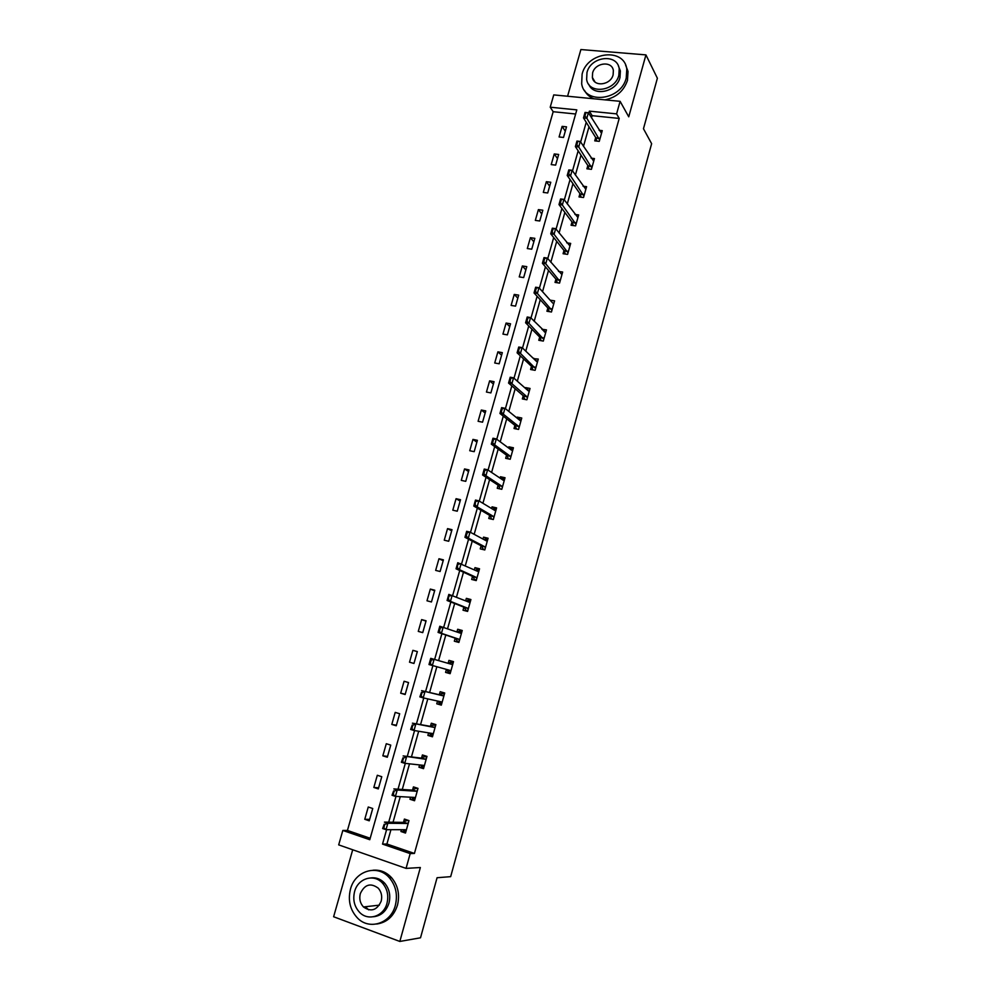 <?xml version="1.0" encoding="UTF-8"?>
<svg xmlns="http://www.w3.org/2000/svg" width="991" height="991" viewBox="0 0 991 991"><rect width="100%" height="100%" fill="white"/><g stroke="black" fill="none" stroke-linecap="round" stroke-linejoin="round"><path stroke-width="1.49" d="M575.635 114.002L553.176 111.71L550.216 107.201L553.746 94.901L620.106 101.317L616.6 113.878L589.372 111.141L588.741 113.346M352.709 849.77L333.62 916.749L399.831 941.45L420.518 937.796L437.068 877.729L450.67 876.651L651.632 143.695L643.469 128.731L657.38 78.239L645.934 54.889L580.887 49.55L567.583 96.238M390.95 829.69L386.911 844.01L414.424 853.449L410.187 853.61L406.062 868.389L338.687 844.877L342.824 830.446L369.779 839.711L576.812 109.877L550.216 107.201M553.176 111.71L347.432 830.446L342.824 830.446M347.432 830.446L370.188 838.262M369.234 820.808L372.74 808.507L368.256 807.021L364.762 819.297L369.234 820.808M378.302 788.91L381.77 776.709L377.311 775.272L373.83 787.461L378.302 788.91M387.308 757.235L390.751 745.108L386.292 743.721L382.836 755.836L387.308 757.235M396.251 725.771L399.683 713.731L395.211 712.393L391.792 724.421L396.251 725.771M405.146 694.518L408.54 682.551L404.08 681.263L400.674 693.205L405.146 694.518M413.965 663.462L417.347 651.57L412.888 650.331L409.506 662.199L413.965 663.462M422.736 632.617L426.093 620.8L421.633 619.61L418.276 631.403L422.736 632.617M431.457 601.971L434.789 590.227L430.329 589.088L426.997 600.794L431.457 601.971M440.103 571.51L443.423 559.853L438.963 558.751L435.656 570.395L440.103 571.51M448.712 541.259L451.995 529.677L447.548 528.624L444.253 540.194L448.712 541.259M457.247 511.207L460.518 499.699L456.071 498.696L452.8 510.179L457.247 511.207M465.745 481.341L468.991 469.907L464.544 468.941L461.286 480.362L465.745 481.341M474.181 451.673L477.402 440.314L472.955 439.397L469.734 450.732L474.181 451.673M482.555 422.191L485.763 410.906L481.316 410.026L478.108 421.299L482.555 422.191M490.879 392.907L494.075 381.684L489.628 380.854L486.445 392.052L490.879 392.907M499.154 363.796L502.326 352.647L497.891 351.855L494.72 362.991L499.154 363.796M507.38 334.871L510.526 323.797L506.091 323.054L502.945 334.103L507.38 334.871M515.555 306.132L518.677 295.132L514.242 294.426L511.121 305.414L515.555 306.132M523.669 277.579L526.778 266.641L522.344 265.972L519.234 276.898L523.669 277.579M531.733 249.199L534.83 238.336L530.396 237.704L527.311 248.555L531.733 249.199M539.748 220.993L542.82 210.203L538.398 209.609L535.326 220.398L539.748 220.993M547.713 192.972L550.773 182.245L546.351 181.7L543.303 192.415L547.713 192.972M555.641 165.125L558.664 154.46L554.254 153.952L551.219 164.605L555.641 165.125M563.507 137.452L566.518 126.848L562.108 126.377L559.085 136.969L563.507 137.452M414.424 853.449L619.214 118.424L592.123 115.674L591.503 117.867M589.001 126.761L583.476 146.371M580.999 155.129L575.387 175.06M572.959 183.682L567.261 203.935M564.87 212.421L559.073 232.996M556.719 241.333L550.823 262.243M548.519 270.444L542.535 291.688M540.256 299.74L534.186 321.319M531.956 329.235L525.775 351.148M523.595 358.903L517.314 381.176M515.171 388.782L508.804 411.401M506.698 418.859L500.232 441.825M498.176 449.121L491.598 472.447M489.591 479.594L482.914 503.279M480.945 510.266L474.169 534.322M472.249 541.136L465.361 565.564M463.491 572.216L456.504 597.028M454.671 603.507L447.573 628.69M445.801 635.008L438.592 660.576M436.858 666.732L429.599 692.498M427.802 698.878L420.556 724.607M418.685 731.247L411.451 756.926M409.506 763.838L402.272 789.468M400.253 796.653L393.043 822.233M401.417 829.702L400.921 831.499L405.492 833.047L408.986 820.598L404.402 819.074L403.473 822.381M410.547 797.21L409.964 799.254L414.548 800.74L418.004 788.378L413.433 786.904L412.529 790.149M419.602 764.928L418.958 767.22L423.529 768.657L426.972 756.381L422.401 754.956L421.509 758.14M428.595 732.869L427.889 735.396L432.46 736.796L435.879 724.594L431.308 723.219L430.428 726.341M437.539 701.033L436.758 703.796L441.329 705.134L444.724 693.006L440.153 691.693L439.298 694.753M446.408 669.396L445.578 672.393L450.137 673.682L453.506 661.641L448.948 660.378L448.118 663.338M455.179 638.179L454.324 641.202L458.895 642.441L462.24 630.487L457.681 629.26L456.925 631.961M463.875 607.173L463.02 610.221L467.579 611.41L470.911 599.53L466.352 598.353L465.671 600.781M472.521 576.378L471.666 579.438L476.225 580.59L479.533 568.784L474.974 567.657L474.355 569.825M481.106 545.768L480.239 548.865L484.797 549.955L488.08 538.237L483.534 537.147L482.989 539.054M489.641 515.37L488.774 518.479L493.32 519.532L496.59 507.887L492.031 506.847L491.573 508.494M498.114 485.169L497.234 488.303L501.793 489.306L505.038 477.736L500.48 476.745L500.096 478.145M506.537 455.166L505.658 458.313L510.204 459.267L513.425 447.771L508.879 446.83L508.556 447.982M514.911 425.362L514.019 428.521L518.566 429.437L521.761 418.016L517.215 417.112L516.968 418.016M523.223 395.743L522.331 398.927L526.865 399.794L530.049 388.435L525.503 387.592L525.317 388.249M531.473 366.311L530.581 369.507L535.115 370.337L538.274 359.064L533.629 358.668M539.686 337.076L538.782 340.285L543.316 341.077L546.462 329.867L541.866 329.285M547.837 308.015L546.933 311.248L551.467 311.992L554.576 300.855L550.129 300.149M555.939 279.152L555.022 282.398L559.556 283.104L562.653 272.042L558.49 271.41M563.99 250.463L563.074 253.733L567.595 254.39L570.68 243.402L566.765 242.845M571.993 221.972L571.064 225.254L575.585 225.861L578.657 214.936L574.953 214.452M579.933 193.641L579.017 196.936L583.538 197.519L586.573 186.655L583.067 186.234M587.836 165.497L586.907 168.817L591.429 169.35L594.451 158.56L591.119 158.176M595.69 137.526L594.749 140.858L599.27 141.354L602.268 130.639L599.084 130.292M620.106 101.317L628.74 116.814L645.934 54.889M619.214 118.424L616.6 113.878M399.831 941.45L420.357 867.521L406.062 868.389M386.589 829.678L382.526 844.097L410.187 853.61M586.226 122.289L580.652 142.01M578.162 150.83L572.513 170.873M570.06 179.544L564.313 199.922M561.909 208.457L556.062 229.156M553.696 237.543L547.763 258.577M545.434 266.827L539.401 288.195M537.11 296.309L530.99 318.012M528.736 325.977L522.517 348.027M520.312 355.831L513.995 378.24M511.827 385.895L505.41 408.651M503.292 416.146L496.764 439.261M494.695 446.607L488.067 470.081M486.048 477.278L479.31 501.112M477.328 508.135L470.502 532.353M468.557 539.215L461.62 563.792M459.737 570.494L452.689 595.455M450.843 601.995L443.695 627.34M441.899 633.695L434.64 659.436M432.881 665.63L425.573 691.569M423.752 697.986L416.443 723.888M414.56 730.578L407.264 756.418M405.307 763.38L398.023 789.183M395.979 796.417L388.707 822.183M386.911 844.01L382.526 844.097M592.123 115.674L589.372 111.141M405.926 831.499L400.921 831.499M369.643 819.384L364.762 819.297M378.624 787.771L373.83 787.461M414.895 799.502L409.964 799.254M387.555 756.381L382.836 755.836M423.801 767.728L418.958 767.22M396.425 725.189L391.792 724.421M432.633 736.152L427.889 735.396M405.232 694.208L400.674 693.205M441.429 704.799L436.758 703.796M417.335 651.644L412.888 650.331M413.978 663.425L409.506 662.199M450.149 673.645L445.578 672.393M453.494 661.715L448.948 660.378M426.006 621.134L421.633 619.61M462.14 630.846L457.681 629.26M434.615 590.822L430.329 589.088M470.737 600.174L466.352 598.353M443.175 560.708L438.963 558.751M479.272 569.701L474.974 567.657M451.685 530.792L447.548 528.624M487.745 539.438L483.534 537.147M460.134 501.062L456.071 498.696M496.169 509.362L492.031 506.847M468.532 471.518L464.544 468.941M504.543 479.483L500.48 476.745M476.882 442.172L472.955 439.397M512.644 449.629L508.879 446.83M485.169 412.999L481.316 410.026M520.684 419.936L517.215 417.112M493.407 384.025L489.628 380.854M528.736 390.442L525.503 387.592M501.595 355.224L497.891 351.855M536.763 361.158L533.74 358.246M509.733 326.596L506.091 323.054M544.777 332.059L541.916 329.099M517.822 298.167L514.242 294.426M525.849 269.899L522.344 265.972M533.839 241.816L530.396 237.704M541.767 213.907L538.398 209.609M549.658 186.172L546.351 181.7M557.487 158.597L554.254 153.952M565.279 131.196L562.108 126.377M383.901 883.154L380.024 880.949M405.988 831.276L403.659 830.136M407.697 820.164L406.26 820.895M408.887 820.957L406.471 820.152L403.733 822.381L384.446 822.121L387.828 823.261L407.028 823.484L408.391 822.716M383.876 827.596L384.793 824.376L383.319 827.398L386.019 829.678L382.637 828.538L384.223 824.19M406.211 830.508L405.282 829.715L386.019 829.678L387.828 823.261L384.793 824.376M403.572 830.47L403.238 829.715M382.637 828.538L383.319 827.398M350.48 889.138C347.742 900.485 350.133 910.147 357.615 918.149C369.47 930.487 390.9 923.377 395.335 905.39C397.862 894.848 395.892 885.669 389.413 877.84C377.757 863.855 355.088 870.593 350.48 889.138M376.691 924.033C386.911 922.547 393.836 916.254 397.478 905.13C399.992 894.625 398.023 885.483 391.569 877.679C386.317 872.068 380.123 869.59 372.975 870.234M370.907 877.915C376.146 877.295 380.705 879.029 384.595 883.092C389.352 888.754 390.813 895.418 388.98 903.086C386.267 911.286 381.126 915.833 373.57 916.749M354.592 891.578C352.647 899.679 354.32 906.616 359.622 912.377C368.156 921.457 383.752 916.365 386.973 903.309C388.819 895.616 387.357 888.939 382.588 883.254C374.152 873.331 357.924 878.237 354.592 891.578M381.176 901.203C382.377 896.198 381.411 891.863 378.277 888.196C370.622 882.572 364.638 884.393 360.303 893.647C359.064 898.825 360.117 903.259 363.462 906.963C371.068 912.24 376.964 910.32 381.176 901.203M365.332 906.753L368.652 909.849M582.113 74.102L581.667 83.839C584.69 104.835 621.072 100.401 626.238 78.054L626.783 69.048C624.157 47.271 587.267 51.755 582.113 74.102M584.467 90.342C586.474 94.281 589.608 97.093 593.906 98.79M605.005 99.856C616.291 97.502 623.785 91.011 627.476 80.382L628.021 71.402L625.618 65.059M618.446 66.112L620.378 70.931L619.994 77.484C616.637 91.99 593.634 96.932 588.778 84.359M586.982 72.504L586.635 79.453C588.778 94.69 615.089 91.469 618.83 75.328L619.214 68.751C617.269 53.13 590.71 56.376 586.982 72.504M613.119 74.82L613.367 70.534C612.091 60.513 594.996 62.606 592.593 73L592.37 77.434C593.733 87.295 610.716 85.226 613.119 74.82M593.101 78.698L593.014 79.379M414.994 799.13L412.677 797.978M417.595 788.241L415.452 788.093L415.254 788.786M417.868 788.873L415.452 788.093L412.776 790.161L393.836 788.91L397.218 790.013L416.071 791.227L417.409 790.521M393.303 794.262L394.195 791.066L392.733 794.076L395.409 796.38L392.04 795.278L393.638 790.892M415.241 798.263L414.337 797.421L395.409 796.38L397.218 790.013L394.195 791.066M412.578 798.35L412.045 797.297M392.04 795.278L392.733 794.076M423.937 767.195L421.646 766.031M426.923 756.567L424.198 756.901M426.799 757.013L424.383 756.257L421.757 758.165L403.151 755.935L425.052 759.193L426.365 758.549M402.656 761.162L403.548 757.991L402.086 760.989L404.749 763.318L401.367 762.252L402.978 757.818M424.21 766.229L423.33 765.337L404.749 763.318L406.533 756.988L403.548 757.991M421.522 766.439L420.803 765.064M401.367 762.252L402.086 760.989M432.832 735.483L430.54 734.294M435.743 725.078L433.079 725.239M435.668 725.35L433.253 724.632L430.676 726.378L412.417 723.182L433.971 727.369L435.26 726.787M434.231 727.32L430.949 726.329L434.231 727.32M411.934 728.298L412.826 725.152L411.376 728.125L414.015 730.478L410.646 729.463L412.268 724.978M433.129 734.418L432.262 733.476L414.015 730.478L415.786 724.198L412.826 725.152M430.416 734.74L429.512 733.03M410.646 729.463L411.376 728.125M441.652 703.969L439.372 702.78M444.513 693.787L441.899 693.774M444.476 693.911L442.06 693.217L439.533 694.802L421.609 690.653L442.828 695.756L444.104 695.236M421.163 695.657L422.042 692.523L420.593 695.496L423.219 697.875L419.85 696.884L421.485 692.362M441.974 702.817L441.131 701.826L423.219 697.875L424.978 691.631L422.042 692.523M439.248 703.263L438.171 701.17M419.85 696.884L420.593 695.496M450.422 672.666L448.155 671.464M453.221 662.682L450.67 662.521M448.477 663.45L450.806 662M450.769 671.427L449.939 670.374L428.992 664.54L430.738 658.346L451.623 664.354L452.887 663.896M430.317 663.239L431.196 660.13L429.76 663.078L432.361 665.481L434.108 659.288L431.196 660.13M448.019 671.985L446.854 669.619L450.149 670.535M428.992 664.54L429.76 663.078M430.738 658.346L430.639 659.969M459.13 641.573L456.727 640.917L459.093 641.71M461.917 631.651L459.378 631.465M456.876 640.359L455.402 638.254L438.072 632.407L439.806 626.25L460.369 633.162L461.608 632.766M457.557 632.184L459.502 630.994M439.422 631.044L440.289 627.96L438.852 630.883L441.441 633.323L438.072 632.407L438.852 630.883M459.502 640.248L458.697 639.145L441.441 633.323L443.175 627.154L440.289 627.96M439.806 626.25L439.731 627.811M467.789 610.679L465.386 610.047L467.715 610.964M470.552 600.819L468.025 600.633M465.547 609.453L464.098 607.26L447.09 600.496L448.824 594.389L469.053 602.181L470.267 601.834M466.538 601.141L468.148 600.199M448.452 599.06L448.762 595.851L447.895 598.923L450.459 601.376L447.09 600.496L447.895 598.923M468.186 609.267L467.393 608.115L450.459 601.376L452.181 595.257L449.319 596M448.824 594.389L448.762 595.851M476.386 579.995L473.983 579.388L476.262 580.429M479.136 570.197L476.609 569.986M474.156 578.756L472.744 576.477L456.046 568.809L457.768 562.727L477.687 571.386L478.876 571.113M475.457 570.345L476.721 569.602M457.421 567.298L457.731 564.127L456.863 567.162L459.415 569.639L456.046 568.809L456.863 567.162M476.807 578.496L476.027 577.295L459.415 569.639L461.125 563.569L458.288 564.263M457.768 562.727L457.731 564.127M484.933 549.497L482.518 548.927L484.277 549.832M487.659 539.773L485.156 539.538M482.704 548.258L481.329 545.892L464.952 537.32L466.65 531.3L470.019 532.093L486.259 540.813L487.423 540.591M484.314 539.761L485.243 539.203M466.34 535.759L467.195 532.737L465.782 535.623L468.309 538.125L464.952 537.32L465.782 535.623M485.367 547.924L484.611 546.673L468.309 538.125L470.019 532.093L467.195 532.737M466.65 531.3L466.637 532.601M493.419 519.21L491.97 519.222M496.119 509.547L493.629 509.3M491.202 517.959L489.851 515.506L473.785 506.054L475.482 500.071L478.839 500.827L494.769 510.427L495.921 510.266M493.097 509.424L493.716 509.002M475.197 504.419L475.482 501.297L474.627 504.295L477.142 506.822L473.785 506.054L474.627 504.295M493.877 517.55L493.134 516.249L477.142 506.822L478.839 500.827L476.039 501.421M475.482 500.071L475.482 501.297M501.842 489.12L499.898 488.885M504.53 479.52L502.053 479.248M499.65 487.857L498.324 485.305L482.567 474.999L484.24 469.053L487.609 469.771L503.23 480.239L504.357 480.14M483.992 473.302L484.834 470.316L483.422 473.178L485.924 475.73L482.567 474.999L483.422 473.178M502.338 487.374L501.607 486.036L485.924 475.73L487.609 469.771L484.834 470.316M484.24 469.053L484.265 470.205M510.216 459.217L507.925 458.796M512.892 449.679L510.439 449.369M508.036 457.941L506.748 455.315L491.288 444.141L492.961 438.233L496.318 438.926L511.629 450.248L512.743 450.199M492.725 442.395L493.555 439.422L492.155 442.271L494.645 444.848L491.288 444.141L492.155 442.271M510.724 457.396L510.018 456.009L494.645 444.848L496.318 438.926L493.555 439.422M492.961 438.233L492.998 439.31M521.192 420.035L518.9 419.577M516.361 428.223L516.162 428.954M519.073 427.604L518.38 426.167L503.304 414.164L499.947 413.495L501.607 407.623L504.964 408.28L519.978 420.457L521.08 420.457M501.396 411.686L502.226 408.738L500.839 411.575L503.304 414.164L504.964 408.28L502.226 408.738M516.249 428.967L515.109 425.523L499.947 413.495L500.839 411.575M501.607 407.623L501.669 408.626M529.454 390.578L527.559 390.219M524.648 398.704L524.474 399.336M527.361 398.01L526.692 396.536L511.901 383.69L508.556 383.059L510.204 377.224L513.549 377.844L528.277 390.85L529.355 390.912M510.018 381.176L510.848 378.252L509.461 381.077L511.901 383.69L513.549 377.844L510.848 378.252M524.635 399.361L523.421 395.917L508.556 383.059L509.461 381.077M510.204 377.224L510.278 378.153M537.642 361.306L536.094 361.034M535.598 368.615L520.448 353.415L517.104 352.821L518.739 347.023L522.084 347.606L536.527 361.442L537.58 361.554M518.578 350.876L519.395 347.977L518.02 350.777L520.448 353.415L522.084 347.606L519.395 347.977M532.923 369.94L531.672 366.497L517.104 352.821L518.02 350.777M518.739 347.023L518.838 347.878M545.793 332.233L544.517 332.022M543.786 339.393L528.934 323.339L525.589 322.769L527.212 317.021L530.569 317.578L545.756 332.381M527.088 320.774L527.893 317.888L526.518 320.688L528.934 323.339L530.569 317.578L527.893 317.888M541.123 340.693L539.872 337.262L525.589 322.769L526.518 320.688M527.212 317.021L527.336 317.801M553.882 303.333L552.842 303.172L553.87 303.395M551.913 310.369L537.37 293.46L534.025 292.927L535.648 287.217L538.993 287.737L552.854 303.184M535.536 290.871L536.342 288.009L534.979 290.784L537.37 293.46L538.993 287.737L536.342 288.009M549.249 311.632L548.023 308.226L534.025 292.927L534.979 290.784M535.648 287.217L535.784 287.923M560.002 281.518L545.756 263.779L542.411 263.284L544.009 257.598L547.354 258.094L561.934 274.594M543.923 261.166L544.728 258.317L543.365 261.091L545.756 263.779L547.354 258.094L544.728 258.317M557.314 282.757L556.124 279.363L542.411 263.284L543.365 261.091M544.009 257.598L544.17 258.242M568.029 252.854L554.068 234.297L550.736 233.826L552.321 228.19L555.666 228.648L569.961 245.979M552.26 231.659L553.065 228.834L551.702 231.584L554.068 234.297L555.666 228.648L553.065 228.834M565.304 254.055L564.164 250.698L550.736 233.826L551.702 231.584M576.006 224.375L562.343 205.001L558.998 204.567L560.584 198.956L563.929 199.389L577.926 217.549M560.547 202.337L561.34 199.525L559.989 202.263L562.343 205.001L563.929 199.389L561.34 199.525M573.244 225.552L572.166 222.195L558.998 204.567L559.989 202.263M583.934 196.082L570.556 175.89L567.224 175.494L568.797 169.919L572.129 170.316L585.842 189.281M568.784 173.214L569.565 170.415L568.227 173.14L570.556 175.89L572.129 170.316L569.565 170.415M581.135 197.209L580.107 193.889L567.224 175.494L568.227 173.14M591.813 167.95L578.719 146.978L575.387 146.606L576.948 141.069L580.28 141.44L593.708 161.199M576.96 144.265L577.741 141.49L576.403 144.203L578.719 146.978L580.28 141.44L577.741 141.49M588.976 169.052L588.01 165.757L575.387 146.606L576.403 144.203M599.642 140.004L586.833 118.251L583.501 117.904L585.049 112.404L588.381 112.739L601.525 133.302M585.074 115.513L585.854 112.763L584.529 115.464L586.833 118.251L588.381 112.739L585.854 112.763M596.78 141.081L595.851 137.799L583.501 117.904L584.529 115.464M407.313 823.397L404.018 822.295M407.028 823.484L403.733 822.381M416.344 791.152L413.049 790.087M416.071 791.227L412.776 790.161M425.325 759.131L422.03 758.103M425.052 759.193L421.757 758.165M433.971 727.369L430.676 726.378M432.472 733.613L431.754 733.39M443.088 695.719L439.806 694.765M442.828 695.756L439.533 694.802M441.342 701.975L439.942 701.566M451.884 664.329L448.601 663.413M460.629 633.15L459.341 632.803M458.697 639.145L455.402 638.254M458.895 639.319L455.612 638.427M469.3 602.169L468.619 601.995M467.393 608.115L464.098 607.26M467.591 608.301L464.308 607.446M476.027 577.295L472.744 576.477M476.225 577.493L472.942 576.663M484.611 546.673L481.329 545.892M484.797 546.883L481.515 546.091M493.134 516.249L489.851 515.506M493.32 516.472L490.05 515.716M501.607 486.036L498.324 485.305M501.793 486.259L498.51 485.54M510.018 456.009L506.748 455.315M510.204 456.244L506.921 455.563M518.38 426.167L515.109 425.523M518.553 426.427L515.283 425.771M526.692 396.536L523.421 395.917M526.865 396.796L523.595 396.177M534.942 367.091L531.672 366.497M535.115 367.351L531.845 366.769M543.142 337.832L539.872 337.262M543.303 338.104L540.045 337.547M551.293 308.758L548.023 308.226M551.454 309.043L548.184 308.511M559.382 279.871L556.124 279.363M559.543 280.168L556.285 279.673M567.434 251.157L564.164 250.698M567.583 251.479L564.325 251.008M575.424 222.641L572.166 222.195M575.573 222.963L572.315 222.517M583.365 194.298L580.107 193.889M583.513 194.632L580.255 194.224M591.255 166.129L588.01 165.757M591.404 166.476L588.146 166.092M599.097 138.145L595.851 137.799M599.245 138.492L595.987 138.145M407.251 823.434L403.944 822.332M379.355 905.142L363.462 906.963M384.595 883.092L382.588 883.254M389.413 877.84L391.569 877.679M594.959 81.931L592.37 77.434M620.378 70.931L619.214 68.751M626.783 69.048L628.021 71.402M416.307 791.177L413.012 790.112M425.3 759.143L422.005 758.115"/></g></svg>
